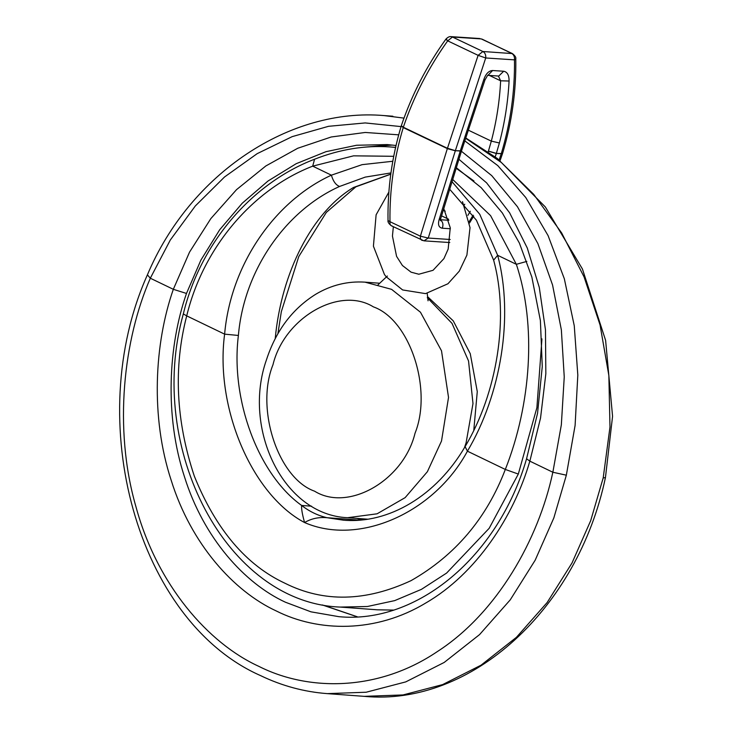 <?xml version="1.0" encoding="UTF-8"?>
<svg xmlns="http://www.w3.org/2000/svg" width="733" height="733" viewBox="0 0 733 733"><rect width="100%" height="100%" fill="white"/><g stroke="black" fill="none" stroke-linecap="round" stroke-linejoin="round"><path stroke-width="1.1" d="M502.536 153.509L501.253 153.765L502.591 153.389C511.9 122.283 516.298 90.773 515.794 58.832C516.169 57.412 515.042 55.671 512.431 53.591L481.233 38.904L452.472 37.017L482.9 51.502C485.054 52.776 485.997 54.929 485.713 57.971L455.33 150.741L447.442 148.304L403.333 127.24C413.797 96.435 428.585 67.638 447.689 40.856C445.691 39.197 445.398 38.73 446.818 39.445M450.364 228.742L442.283 228.21C438.774 227.578 437.729 224.674 439.149 219.506L460.223 151.126L461.543 150.806L484.934 80.016L487.656 75.325L498.752 76.058L503.699 71.248C507.355 71.953 509.142 75.215 509.078 81.024C507.987 101.896 504.762 122.548 499.393 142.981L496.342 153.444L501.271 153.71C510.516 122.86 514.914 91.579 514.474 59.859L485.713 57.971L478.108 55.341L447.332 148.643L455.312 150.796L447.35 148.588L403.232 127.579L401.308 125.737L403.214 127.634C393.951 158.575 389.535 189.929 389.974 221.696L420.394 236.182L447.332 148.643M512.431 53.591L482.9 51.502L478.108 55.341L447.689 40.856L452.472 37.017L451.097 36.65C449.586 36.32 447.854 37.136 445.911 39.106C426.67 65.915 411.799 94.795 401.308 125.737L403.333 127.24M401.281 125.874L403.214 127.634M401.217 126.021C391.917 157.1 387.519 188.61 388.023 220.551L389.974 221.696C389.745 224.316 390.469 225.746 392.164 225.993M422.584 240.479C420.889 240.195 420.165 238.756 420.394 236.182L428.246 238.051L455.312 150.796L461.543 150.806L455.33 150.741M501.253 153.765L499.136 159.876M473.115 215.172L469.257 221.54M498.413 76.04L500.63 80.795C499.631 101.117 496.534 121.22 491.321 141.112L488.407 151.145L496.342 153.444L495.224 156.853M447.46 148.249L455.349 150.686L460.26 151.016L483.872 79.366C485.915 73.685 488.829 70.734 492.603 70.524L503.699 71.248M470.302 211.241L467.901 215.337M464.74 204.232L464.227 205.121M488.407 151.145L488.215 151.758M484.934 80.016L483.872 79.366M489.397 75.444L500.63 80.795L509.078 81.024M440.451 220.67L440.78 218.379L439.149 219.506M465.125 446.571L465.098 446.617C436.364 495.893 388.655 524.049 343.465 520.183L327.074 517.718C318.782 516.957 311.278 518.57 304.571 522.547C302.262 514.218 301.29 508.528 301.639 505.458C258.254 474.508 230.364 399.522 238.39 335.457C243.97 269.936 285.833 210.609 339.571 186.457C335.897 185.073 333.167 181.308 331.398 175.169L312.698 166.153C253.71 188.977 203.481 246.38 186.713 315.877L183.323 313.916M238.39 335.457L224.619 334.147C230.721 264.402 274.848 201.099 331.398 175.169L362.084 164.659L392.796 161.26M390.946 172.924L365.254 177.102L339.571 186.457M493.63 260.151L497.652 255.304C513.998 316.372 500.96 394.666 467.425 451.18L505.321 469.45C531.058 404.268 536.73 325.388 516.344 264.311L526.844 261.406M452.737 179.493L490.606 215.667L516.344 264.311L497.652 255.304L479.739 214.247L452.05 181.747M393.713 156.303L353.563 155.836L312.698 166.153L314.576 159.217C339.837 149.303 364.988 145.207 390.048 146.93L395.573 147.443M456.155 168.278L473.985 180.996M449.741 189.306L476.423 220.23L493.611 260.078C509.444 317.691 497.139 393.09 465.098 446.617L467.425 451.18C434.018 513.146 358.703 546.158 304.571 522.547C251.804 494.638 214.833 407.502 224.619 334.147L186.713 315.877C173.364 367.389 175.902 420.815 194.327 476.157C215.905 529.492 246.187 565.216 285.164 583.34C323.775 602.618 365.749 601.711 411.076 580.628C455.202 555.44 486.62 518.378 505.321 469.45L518.313 474.059L536.895 407.695L541.944 338.893M275.214 338.655L275.26 338.179C281.472 272.703 311.754 212.524 353.462 187.483L355.844 186.823M390.79 174.097L353.462 187.483M526.569 458.757L529.84 461.149L552.838 472.235C538.572 539.47 497.047 613.127 437.234 651.655C377.981 691.677 308.236 691.421 258.694 666.288C208.456 643.327 157.164 585.246 135.852 506.393C113.303 428.154 123.602 339.452 150.329 278.228L173.327 289.306L189.526 252.143L210.829 218.617L236.539 189.636L265.813 165.979L297.717 148.268L331.215 136.989L365.245 132.462L398.697 134.835M456.329 167.71L481.178 187.657L502.362 212.991L519.376 243.054L531.846 277.028L540.395 320.596L542.264 366.61L537.546 413.293L526.56 458.794C498.147 557.117 416.711 624.232 338.857 616.673L310.975 611.835L285.43 602.224C244.685 583.45 203.637 538.196 184.478 476.798C164.449 415.886 168.379 345.335 186.484 293.447L173.327 289.315C154.452 343.346 150.338 416.848 171.192 480.307C191.139 544.28 233.9 591.43 276.341 610.992C318.287 632.112 375.727 633.248 425.745 603.012C476.148 573.893 513.787 516.554 529.84 461.149M458.895 159.263L486.62 182.874L509.609 212.79L527.274 248.001L539.277 287.4L545.462 329.758L545.838 373.757L540.542 418.03L529.849 461.149M186.484 293.447L200.888 260.123L219.653 229.805L242.238 203.233L267.994 181.024L296.187 163.697L325.993 151.676L356.586 145.253L387.125 144.575L396.022 145.491L387.308 144.584M363.147 147.296L392.393 145.061M461.204 151.08L491.724 175.618L517.471 206.752L537.866 243.567L552.563 285L561.359 329.877L564.245 376.936L561.341 424.847L552.856 472.244L566.343 475.186L553.827 517.956L535.172 560.204L510.26 599.832L479.565 634.595L444.189 662.449L405.752 681.892L366.161 692.227L327.303 693.629L364.173 696.35L403.031 694.939L442.622 684.604L481.059 665.17L516.435 637.316L547.13 602.553L572.033 562.926L590.688 520.677L603.204 477.907L605.44 477.586C577.888 608.711 471.31 706.658 364.173 696.35M147.406 274.848L150.311 278.219L170.313 240.003L195.308 205.973L224.555 176.965L257.164 153.664L292.165 136.64L328.521 126.314L365.171 122.933L401.052 126.598M382.663 115.484L384.028 115.576C290.607 107.476 190.168 172.97 147.388 274.893L147.388 274.893C81.867 420.962 137.428 621.291 260.563 675.606C281.948 685.886 304.195 691.897 327.303 693.629M464.786 140.864L497.762 165.585L525.753 197.507L548.092 235.632L564.337 278.797L574.26 325.745L577.815 375.094L575.103 425.415L566.343 475.186M392.879 116.226L384.028 115.576L403.984 118.123M465.657 138.28L501.326 162.469L533.716 194.382L561.652 232.947L584.073 276.927L600.052 324.948L608.857 375.507L609.984 427.037L603.204 477.907M450.218 239.489L428.246 238.051L423.967 240.845L449.778 242.541M464.429 447.735L466.096 442.833L472.987 403.571L468.543 360.975L452.032 323.39L427.275 297.671M272.96 364.787C255.231 408.858 278.119 478.365 314.576 491.183C348.404 512.248 403.645 480.39 415.025 433.267C432.745 389.196 409.857 319.689 373.399 306.87C339.571 285.806 284.331 317.664 272.96 364.787M347.589 517.709L377.092 513.806L405.138 497.634L427.385 471.695L441.513 441.019L448.523 397.423L441.504 350.786L420.467 312.231L391.569 289.343L364.97 282.15C347.662 281.014 331.252 285.045 315.74 294.254C292.403 308.84 275.984 330.656 266.491 359.711C242.101 428.64 283.213 515.033 347.589 517.709L367.682 519.193M482.002 39.106L511.652 53.39C513.815 54.663 514.758 56.826 514.474 59.859L515.794 58.832M488.425 151.09L496.36 153.389L502.508 153.646L496.323 153.499L488.389 151.2M448.541 219.185L441.559 215.859M448.853 220.285L440.469 219.735M445.261 211.177L443.3 210.243M499.393 142.981L491.321 141.112L468.36 130.181M464.887 140.58L463.65 140.635M487.949 75.334L492.603 70.524M442.283 228.21C443.602 224.463 442.869 221.632 440.084 219.708M458.382 160.976L457.007 161.443M461.533 150.833L440.78 218.379M518.313 474.059L489.177 528.301L446.599 573.078L421.411 589.369L394.684 600.62L367.389 606.503L340.314 607.08M393.41 610.076L377.339 609.81L340.469 607.089C226.818 603.195 145.739 448.642 183.314 313.944C200.585 242.183 252.72 182.801 314.576 159.217M359.756 520.128L327.074 517.718C317.957 515.611 309.482 511.524 301.639 505.458L311.58 506.191M356.971 518.405L361.9 519.935M357.255 616.82L322.291 604.945M473.765 430.546L477.275 391.587L470.247 353.663L453.269 320.871L427.825 296.892M379.263 283.204L364.97 282.15M462.505 201.667L470.027 227.661L466.903 255.102L459.316 271.118L447.955 283.763L425.552 293.621L402.628 289.947L386.19 276.79L384.459 274.536L373.418 246.187L376.111 214.806L388.902 192.028M443.786 208.648L450.264 227.798L448.156 249.119L443.914 258.63L433.038 270.312L418.809 274.234L411.066 272.163L402.426 265.511L396.58 256.376L392.439 236.053L393.355 226.735M427.211 293.374L428.045 300.805M378.026 284.835L387.354 276.029M388.023 220.551C387.656 221.971 388.774 223.721 391.385 225.791L423.967 240.845M502.526 153.591L500.071 160.619M473.729 216.088L469.496 223.015M479.858 38.537L451.097 36.65M390.121 146.939L395.747 147.351M277.899 333.744L281.316 311.727L298.762 256.587L326.322 212.414L355.853 186.833L390.771 174.188M393.319 610.103L377.339 609.81M323.629 605.293L357.383 616.81M389.525 144.987L364.503 147.168M465.757 137.96L497.45 158.557L545.352 206.981L582.433 269.011L605.614 340.396L612.568 416.326L605.44 477.614"/></g></svg>
